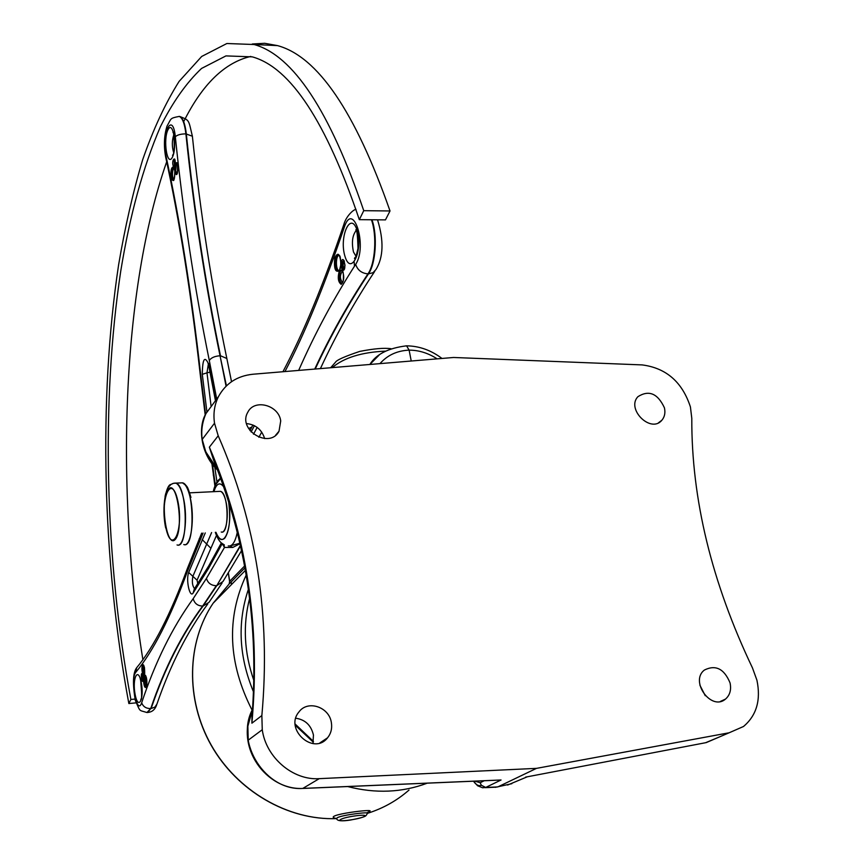 <?xml version="1.0" encoding="UTF-8"?>
<svg xmlns="http://www.w3.org/2000/svg" width="864" height="864" viewBox="0 0 864 864"><rect width="100%" height="100%" fill="white"/><g stroke="black" fill="none" stroke-linecap="round" stroke-linejoin="round"><path stroke-width="1.3" d="M216.95 468.644C201.485 450.943 197.824 432.594 205.956 413.575L218.398 396.738C225.612 383.432 237.092 375.926 252.85 374.242L453.568 357.48L642.19 364.91C666.23 368.042 682.301 382.061 690.422 406.955L691.794 418.316C691.459 499.144 711.688 582.358 752.479 667.937L756.929 680.227C761.044 700.013 756.572 715.435 743.504 726.494L729.14 732.78L536.49 768.366L319.248 778.658C292.864 780.505 266.026 757.49 262.256 729.734L261.857 715.554L251.899 723.19L251.986 716.45C259.006 626.098 246.229 540.713 213.656 460.296L209.358 447.163L216.346 467.078M218.398 396.738C214.412 404.838 213.116 413.662 214.52 423.209L218.203 435.769C256.306 522.817 270.853 616.086 261.857 715.554M664.438 407.84C665.518 412.808 664.654 416.934 661.856 420.25C650.927 433.685 626.011 409.19 637.891 396.695C648.886 389.729 657.731 393.444 664.438 407.84M331.398 722.812C332.251 728.557 330.966 733.558 327.553 737.813C313.697 755.87 284.148 729.281 298.901 712.012C307.67 699.646 329.411 706.946 331.398 722.812M280.714 420.952L279.018 431.222C269.708 449.485 237.319 429.948 247.774 412.301C254.264 398.488 278.834 405.032 280.714 420.952M730.058 682.916C731.462 689.785 729.94 695.174 725.501 699.084C711.353 711.439 689.504 681.275 704.408 670.043C715.64 664.47 724.194 668.758 730.058 682.916M340.405 819.612L340.762 819.396C345.913 816.458 369.749 813.488 364.252 816.469C359.705 819.288 335.891 822.463 340.405 819.612M705.262 695.714L699.905 685.217M264.654 438.577C261.814 429.624 255.776 424.634 246.542 423.576M312.941 743.602L313.448 735.048C311.116 725.252 305.24 719.647 295.812 718.232M379.102 355.115L369.878 364.468C376.056 354.272 388.292 348.052 406.588 345.827L405.94 345.848M368.636 811.717C380.387 807.656 318.514 815.411 336.517 818.5M527.245 776.812L507.6 785.041M411.232 361.012L409.126 350.147L406.588 345.816M495.223 780.278L303.318 788.432M525.636 777.114L706.244 742.597L729.14 732.78M482.587 787.784L485.698 787.45L501.055 779.987L303.415 788.378C265.874 791.705 234.511 742.554 252.558 709.312M511.834 783.691L495.342 787.352M484.218 780.743L480.211 782.73L481.334 785.246L485.698 787.45L497.815 786.92L536.49 768.366M244.922 567.875L229.1 584.053L229.684 581.288L229.122 584.021M337.09 817.873L336.712 818.91C337.446 820.994 342.079 821.362 350.633 820.022C368.496 816.458 365.224 816.026 367.556 813.37C369.943 811.534 342.554 814.914 337.522 817.614L337.09 817.873M205.956 413.575L213.883 402.851M205.762 451.786L202.198 439.441L205.762 451.786L216.886 468.493M252.374 711.752L251.899 723.19C260.712 625.342 246.532 533.326 209.358 447.163L218.203 435.769M252.558 709.376L247.849 726.289L248.216 740.178L262.256 729.734M720.252 736.592L705.629 742.716M247.871 726.278L248.216 740.178M219.164 491.4L220.417 491.335C228.701 492.437 229.543 535.216 221.227 532.008C226.336 534.049 229.262 514.091 225.742 500.753C224.305 495.18 222.534 492.048 220.417 491.335C228.701 492.437 229.543 535.216 221.227 532.008M239.814 543.262L229.889 545.972L232.794 547.441L239.933 543.769M222.156 543.586L224.478 547.452L223.895 544.73M137.959 666.112L136.62 667.775C132.948 672.775 132.505 683.64 135.313 700.38C140.67 712.487 138.434 709.808 146.945 712.519L150.736 708.566C164.419 668.336 181.732 634.165 202.662 606.053L216.324 585.695C211.205 585.554 207.911 583.124 206.442 578.394L224.478 547.452L232.794 547.441M221.54 543.067L222.134 543.78L208.548 568.458L193.104 593.071C189.734 598.363 185.749 579.625 188.687 572.476L205.254 532.915M220.482 478.094L218.635 480.114M134.978 699.095L130.885 699.462C104.965 560.725 100.915 402.192 120.755 271.048C129.881 215.06 143.1 166.936 160.434 126.673C172.703 102.146 186.419 82.739 201.56 68.44L225.958 55.901L252.31 56.862C290.531 67.5 326.192 121.759 359.327 219.65L363.744 210.676C329.713 110.754 293.155 55.372 254.092 44.518L226.876 43.513L201.701 56.452L179.096 81.41C165.37 103.226 153.23 129.341 142.668 159.743C133.034 192.046 125.021 227.038 118.627 264.719C98.291 399.19 102.384 561.265 128.844 703.534L130.885 699.462M136.091 702.875L128.844 703.534M252.277 43.999L264.719 43.297L277.506 45.608C317.682 56.484 355.19 111.607 390.02 210.967L363.744 210.676M390.02 210.967L385.463 219.888L359.327 219.65M250.787 56.419C224.672 62.532 202.306 84.283 183.686 121.673M166.687 161.784C121.954 289.613 115.376 488.171 142.873 659.599M332.251 367.61C343.937 357.696 361.67 352.21 385.463 351.13M245.387 570.413L213.084 603.277C186.743 642.406 185.296 699.516 211.183 745.286C237.06 791.046 287.896 820.519 336.55 818.608C287.96 820.454 237.114 790.916 211.248 745.124C185.371 699.3 186.851 642.287 213.084 603.277L228.614 584.636M408.996 790.074C396.943 800.636 383.141 808.38 367.589 813.305M246.197 575.089C226.174 618.149 228.139 663.174 252.094 710.143M347.663 786.542C375.57 793.746 402.106 792.623 427.27 783.162M248.422 589.226C237.19 622.436 238.907 656.705 253.562 692.042M253.93 680.702C244.123 652.568 242.698 625.104 249.642 598.309M480.211 782.73L474.908 781.142M482.587 787.763L477.576 785.754L473.515 781.207C476.118 785.009 478.721 786.359 481.334 785.246M313.448 741.442L295.164 724.043M379.966 363.625C387.407 355.158 397.127 350.665 409.126 350.147C418.867 350.158 428.198 353.063 437.13 358.852M319.248 778.658L302.767 788.443C266.836 790.258 234.101 747.716 252.58 709.15M214.78 484.553L213.451 474.876M244.577 566.017L229.684 581.288L228.344 572.605M231.131 581.98L231.52 584.518M213.386 475.47L213.278 473.634M248.648 428.587L251.867 426.967M202.198 439.441L214.52 423.209M180.684 482.9L182.466 482.825C194.292 484.477 195.631 549.526 183.773 544.536C191.041 547.711 195.188 517.352 190.069 497.048C188.006 488.624 185.468 483.883 182.466 482.825C194.292 484.477 195.631 549.526 183.773 544.536M177.044 544.936C188.795 549.947 187.434 484.801 175.727 483.138C178.697 484.207 181.213 488.948 183.265 497.383C188.341 517.72 184.248 548.122 177.044 544.936C188.795 549.947 187.434 484.801 175.727 483.138L173.934 483.224M165.791 527.288C159.667 499.036 171.526 471.906 177.822 500.947C184.172 530.377 171.709 556.448 165.791 527.288M144.547 674.039L143.608 671.749L143.953 665.885M142.895 672.052C142.355 668.077 142.614 665.788 143.683 665.204L144.45 667.505C144.85 672.678 144.774 675.097 144.234 674.784L142.895 672.052M143.273 679.741L142.916 674.903M142.625 674.017L142.884 680.81L142.15 678.769L142.614 673.996M146.578 686.61L145.195 683.532L145.778 675.886M144.482 683.834L144.85 675.626L145.487 675.292L146.362 677.452C146.804 685.984 146.707 689.288 146.048 687.355L144.482 683.834M144.18 675.108L143.381 678.866C143.867 686.794 145.001 689.202 146.772 686.113C147.215 678.92 146.351 675.259 144.18 675.108L143.23 664.718C141.642 665.852 141.48 669.038 142.744 674.287C139.72 669.654 142.268 687.906 143.381 678.866L142.744 674.287L144.18 675.108M206.442 578.394L193.19 598.666C172.4 627.318 155.228 662.018 141.685 702.756C137.063 716.872 129.827 679.028 135.788 672.3C153.176 651.38 170.37 617.782 187.369 571.504L203.072 533.045M141.253 682.441C138.046 665.917 131.965 678.337 135.151 694.57C138.251 711.094 144.493 699.03 141.253 682.441M213.883 491.659C216.432 483.505 219.64 481.81 223.495 486.562C219.64 481.81 216.432 483.505 213.883 491.659L215.341 487.696C217.782 483.019 220.504 482.641 223.495 486.562M228.69 502.33C233.226 528.455 222.89 551.848 215.946 532.31C222.89 551.848 233.226 528.455 228.69 502.33C230.731 519.145 229.446 531.068 224.834 538.088C221.746 541.037 218.786 539.114 215.946 532.31M229.889 545.972C233.086 545.108 235.537 540.648 237.244 532.613C235.159 542.16 232.157 546.599 228.247 545.94C232.157 546.599 235.159 542.16 237.244 532.613M199.271 538.596L198.698 543.035M204.422 573.458L197.737 583.33L197.057 580.198L216.475 535.442M210.578 547.96L202.187 539.59M211.604 532.559L192.866 576.331C191.83 582.023 192.413 586.127 194.594 588.632M141.804 695.282L140.756 681.264M197.737 583.33L197.802 583.978M197.057 580.198L188.687 572.476M209.239 565.002L208.548 568.458M194.314 589.021L193.104 593.071M240.451 546.016L216.756 585.662L222.998 581.494L241.499 550.746M240.332 545.508L216.756 585.662L203.083 606.031L209.056 602.284L222.091 582.995M193.19 598.666C194.497 603.461 197.662 605.934 202.662 606.053L203.083 606.031C182.131 634.133 164.819 668.304 151.124 708.523L154.883 707.119L156.924 704.106C170.478 664.794 187.412 631.433 207.727 604.022M141.685 702.756C143.1 706.655 146.124 708.588 150.736 708.566L147.722 712.541M187.661 567.724L187.369 571.504M201.658 533.131L187.348 568.609C170.478 614.466 153.565 647.525 136.62 667.775L135.788 672.3M177.649 500.148C184.27 528.952 172.152 556.675 165.964 528.066C159.592 500.407 171.094 471.744 177.649 500.148M354.478 266.188L354.164 262.094M354.715 258.304L354.942 257.58M342.619 282.69C339.692 278.834 339.682 274.946 342.576 271.048M341.939 283.522L341.507 283.5C339.034 280.778 338.656 276.707 340.373 271.296L342.004 270.248C341.258 270.626 344.196 268.315 343.202 281.21L341.96 283.5M344.369 268.855C342.706 266.317 342.706 263.768 344.369 261.22M343.818 269.708L343.04 269.298C341.496 264.989 341.798 262.008 343.948 260.377L345.006 265.334L343.84 269.698M339.368 270.389C335.448 271.685 335.437 254.264 339.358 255.528M338.569 271.231L338.008 271.21C334.022 270.475 334.703 253.195 338.656 254.707L339.509 255.776C340.546 254.837 341.701 268.078 339.455 270.248L338.602 271.22M339.433 270.605L340.945 264.254C340.027 253.498 337.943 251.446 334.681 258.098C333.85 268.812 335.437 272.981 339.433 270.605C337.468 277.474 338.062 282.053 341.204 284.353C344.196 280.886 344.509 276.124 342.144 270.054C347.868 273.056 343.051 249.815 340.945 264.254L342.144 270.054L339.433 270.605M284.958 371.563C304.787 333.45 324.54 285.401 344.218 227.437C353.074 199.606 367.848 246.208 355.666 264.352C333.936 298.058 314.928 333.407 298.663 370.418M251.111 431.968L254.416 425.693M257.17 427.41L253.498 434.203M344.995 256.414C351 276.642 363.42 250.441 357.059 230.278C350.762 210.276 338.807 236.866 344.995 256.414M356.033 256.36L353.484 251.986C351.475 242.514 352.361 235.386 356.13 230.602M261.716 432.097L258.865 437.292M371.952 219.758C377.665 235.354 375.797 263.693 368.474 273.866L373.01 272.711L375.937 269.557C383.443 257.342 383.983 240.754 377.557 219.812M314.723 369.079C330.145 335.902 347.9 304.171 367.956 273.866L368.474 273.866C348.408 304.15 330.653 335.869 315.22 369.036M371.423 219.758C377.136 235.343 375.268 263.693 367.956 273.866C361.681 273.305 357.588 270.13 355.666 264.352M344.153 223.582L344.218 227.437M168.134 489.456C176.72 477.662 184.291 528.865 175.381 539.298C166.698 549.774 159.613 500.267 168.134 489.456M177.466 173.167L177.52 164.02M176.353 163.944L177.239 163.307L178.168 168.685L176.872 173.934L175.64 170.651L176.353 163.944M174.895 165.553L174.938 159.926M174.701 159.062L175.014 165.078L174.377 166.525L174.118 159.505L174.701 159.041M173.988 179.647C172.195 177.12 171.968 173.416 173.329 168.556L174.042 167.843M172.616 167.972L173.696 167.173L174.809 170.975C174.431 184.864 172.681 179.204 173.318 180.338L173.329 180.284C171.353 177.444 171.115 173.34 172.616 167.972M174.841 170.899L173.578 166.86C171.05 167.195 170.338 171.245 171.439 179.01C173.761 182.326 174.895 179.626 174.841 170.899C178.222 184.918 179.291 153.835 175.036 165.197C176.375 153.77 170.575 160.466 173.578 166.86L175.036 165.197L174.841 170.899M205.567 414.331L200.524 373.054C191.387 292.226 179.82 219.564 165.802 155.066C160.898 133.682 172.681 110.29 175.327 136.76C183.146 213.268 194.465 287.831 209.293 360.461L216.713 399.028M215.352 485.158L212.458 464.281M214.801 467.122L216.983 482.166M215.741 400.324L208.958 364.802C204.725 355.266 202.511 358.43 202.295 374.328L206.906 411.793M172.303 157.399C177.53 147.647 173.102 119.437 167.994 129.73C162.896 139.536 167.162 167.238 172.303 157.399M173.578 152.269C171.871 146.47 171.925 140.702 173.75 134.957M210.06 372.146L206.993 372.827L211.043 405.853M208.343 364.057L206.993 372.827L202.295 374.328M208.699 363.679L208.03 363.204L208.786 365.796L208.958 364.802M226.066 386.186L220.039 355.763C205.124 283.77 193.741 209.812 185.89 133.866L192.38 136.231C188.32 119.254 189.767 120.571 179.658 116.424C182.876 117.806 185.09 123.628 186.311 133.877C194.162 209.812 205.546 283.77 220.471 355.763L226.843 358.495C211.777 286.373 200.297 212.285 192.38 136.231M209.293 360.461C211.194 357.707 214.769 356.152 220.039 355.763L226.433 385.83M205.211 415.12L200.156 373.766C191.063 293.317 179.561 221.044 165.64 156.924C163.652 145.854 164.106 135.594 167 126.144C171.558 118.325 169.43 118.325 179.248 116.413C182.455 117.796 184.669 123.617 185.89 133.866C180.781 133.931 177.26 134.892 175.327 136.76M165.64 156.924L165.802 155.066M200.156 373.766L200.524 373.054M720.338 701.46L725.501 699.084M275.616 435.229L279.018 431.222M319.81 742.964L327.553 737.813M658.552 422.744L661.856 420.25M330.653 367.74L335.47 362.254C336.506 360.126 344.596 356.508 359.737 351.41C373.993 348.624 384.415 347.728 390.992 348.721M313.297 742.198L295.25 725.252M406.631 345.838C419.321 346.032 431.104 350.233 441.979 358.452M485.19 787.666L494.683 787.244M214.92 486.173L213.246 473.418M228.258 572.756L229.619 581.645M367.589 813.175L367.492 812.344M205.988 413.5C197.845 426.557 200.297 453.946 217.436 469.919M190.955 497.405C186.646 483.376 187.196 487.912 186.419 485.806L182.466 482.825L174.625 483.138M173.178 483.408L171.871 483.937M170.996 484.456C166.763 483.97 161.017 505.559 165.694 528.012M220.417 491.335L189.691 492.836M215.482 484.855L220.612 478.451C217.696 479.812 215.244 484.218 213.246 491.692C214.661 485.255 216.972 480.956 220.147 478.786M221.465 543.002L224.381 544.968M141.696 698.177L140.789 699.354C141.739 700.909 141.858 695.477 141.145 683.046L140.216 678.413M221.368 542.916L208.742 565.898L194.335 588.989M156.622 704.981C155.164 709.301 152.464 711.763 148.5 712.379M175.727 483.138L182.466 482.825L173.524 483.311L171.05 484.412L168.545 486.961M355.126 257.44L354.834 258.206M215.309 532.343C217.21 537.721 219.251 541.264 221.443 542.981M357.016 230.148L355.784 229.856C356.886 228.992 357.62 235.181 357.988 248.432C356.054 256.867 354.888 260.15 354.478 258.304L355.633 257.137M320.404 368.604C336.128 334.66 354.24 302.238 374.738 271.339M282.928 371.736C303.275 333.31 323.59 284.224 343.85 224.467C345.967 216.616 353.095 209.585 356 209.39M249.988 430.639L252.893 424.991M165.046 496.53L165.737 493.506M166.784 490.32L167.832 488.106M214.531 487.21L213.505 490.612M173.437 154.386L172.53 155.239C175.846 153.911 173.448 126.878 172.951 132.332L173.642 132.797M215.46 400.712L208.786 365.796M231.52 381.683L226.843 358.495M211.874 463.504L214.985 486M277.506 45.608L254.092 44.518"/></g></svg>
